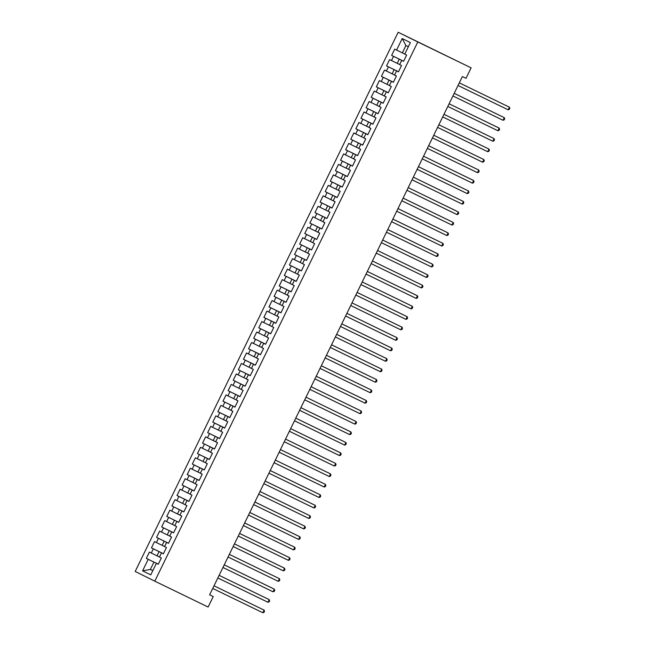 <?xml version="1.0" encoding="UTF-8"?>
<svg xmlns="http://www.w3.org/2000/svg" width="645" height="645" viewBox="0 0 645 645"><rect width="100%" height="100%" fill="white"/><g stroke="black" fill="none" stroke-linecap="round" stroke-linejoin="round"><path stroke-width="0.97" d="M398.175 32.25L135.184 571.454L154.8 581.169L417.791 41.965L398.175 32.25L471.116 67.838L417.791 41.965M408.35 46.746L405.907 45.537L402.214 38.547L396.586 50.068L394.708 49.141L391.644 55.422L393.523 56.357L391.483 60.549L389.596 59.614L386.532 65.903L388.411 66.838L386.371 71.023L384.485 70.095L381.421 76.384L383.299 77.311L381.26 81.504L379.373 80.569L376.309 86.857L378.196 87.793L376.148 91.985L374.269 91.05L371.197 97.339L373.084 98.266L371.036 102.458L369.158 101.531L366.086 107.812L367.972 108.747L365.925 112.94L364.046 112.004L360.974 118.293L362.861 119.228L360.813 123.413L358.934 122.485L355.871 128.774L357.749 129.701L355.709 133.894L353.823 132.959L350.759 139.247L352.638 140.183L350.598 144.375L348.711 143.44L345.647 149.729L347.526 150.656L345.486 154.848L343.6 153.921L340.536 160.202L342.414 161.137L340.375 165.33L338.488 164.394L335.424 170.683L337.311 171.618L335.263 175.811L333.384 174.876L330.313 181.164L332.199 182.092L330.151 186.284L328.273 185.357L325.201 191.638L327.088 192.573L325.04 196.765L323.161 195.83L320.097 202.119L321.976 203.054L319.928 207.239L318.05 206.311L314.986 212.6L316.864 213.527L314.825 217.72L312.938 216.785L309.874 223.073L311.753 224.008L309.713 228.201L307.826 227.266L304.762 233.555L306.641 234.482L304.601 238.674L302.715 237.747L299.651 244.028L301.538 244.963L299.49 249.155L297.611 248.22L294.539 254.509L296.426 255.444L294.378 259.629L292.499 258.701L289.428 264.99L291.314 265.917L289.266 270.11L287.388 269.175L284.316 275.463L286.203 276.399L284.155 280.591L282.276 279.656L279.212 285.945L281.091 286.872L279.051 291.064L277.165 290.137L274.101 296.418L275.979 297.353L273.94 301.546L272.053 300.61L268.989 306.899L270.868 307.834L268.828 312.027L266.941 311.092L263.878 317.38L265.764 318.308L263.716 322.5L261.83 321.573L258.766 327.853L260.653 328.789L258.605 332.981L256.726 332.046L253.654 338.335L255.541 339.27L253.493 343.454L251.614 342.527L248.543 348.816L250.429 349.743L248.381 353.936L246.503 353L243.439 359.289L245.318 360.224L243.278 364.417L241.391 363.482L238.328 369.77L240.206 370.698L238.166 374.89L236.28 373.963L233.216 380.244L235.094 381.179L233.055 385.371L231.168 384.436L228.104 390.725L229.983 391.66L227.943 395.845L226.056 394.917L222.993 401.206L224.879 402.133L222.831 406.326L220.953 405.391L217.881 411.679L219.768 412.615L217.72 416.807L215.841 415.872L212.769 422.161L214.656 423.088L212.608 427.28L210.73 426.353L207.666 432.642L209.544 433.569L207.497 437.762L205.618 436.826L202.554 443.115L204.433 444.05L202.393 448.243L200.506 447.307L197.443 453.596L199.321 454.523L197.281 458.716L195.395 457.789L192.331 464.069L194.209 465.005L192.17 469.197L190.283 468.262L187.219 474.551L189.106 475.486L187.058 479.67L185.18 478.743L182.108 485.032L183.994 485.959L181.946 490.152L180.068 489.216L176.996 495.505L178.883 496.44L176.835 500.633L174.956 499.698L171.884 505.986L173.771 506.914L171.723 511.106L169.845 510.179L166.781 516.46L168.659 517.395L166.62 521.587L164.733 520.652L161.669 526.941L163.548 527.876L161.508 532.069L159.621 531.133L156.558 537.422L158.436 538.349L156.396 542.542L154.51 541.615L151.446 547.895L153.325 548.831L151.285 553.023L149.398 552.088L146.334 558.376L158.315 564.19M402.214 38.547L410.381 42.586L404.754 54.116L406.64 55.043L403.568 61.331L401.69 60.396L399.642 64.589L401.529 65.524L398.465 71.813L396.578 70.877L394.538 75.07L396.417 76.005L393.353 82.286L391.467 81.359L389.427 85.551L391.305 86.478L388.242 92.767L386.355 91.832L384.315 96.024L386.194 96.96L383.13 103.248L381.243 102.313L379.204 106.506L381.082 107.433L378.018 113.722L376.14 112.794L374.092 116.979L375.979 117.914L372.907 124.203L371.028 123.268L368.98 127.46L370.867 128.395L367.795 134.676L365.917 133.749L363.869 137.941L365.755 138.869L362.683 145.157L360.805 144.222L358.757 148.415L360.644 149.35L357.58 155.638L355.693 154.703L353.654 158.896L355.532 159.823L352.468 166.112L350.582 165.185L348.542 169.369L350.42 170.304L347.357 176.593L345.47 175.658L343.43 179.85L345.309 180.785L342.245 187.066L340.367 186.139L338.319 190.331L340.197 191.259L337.133 197.547L335.255 196.612L333.207 200.805L335.094 201.74L332.022 208.029L330.143 207.093L328.095 211.286L329.982 212.221L326.91 218.502L325.032 217.575L322.984 221.767L324.87 222.694L321.807 228.983L319.92 228.048L317.88 232.24L319.759 233.176L316.695 239.464L314.808 238.529L312.769 242.722L314.647 243.649L311.583 249.938L309.697 249.01L307.657 253.195L309.536 254.13L306.472 260.419L304.585 259.483L302.545 263.676L304.424 264.611L301.36 270.892L299.482 269.965L297.434 274.157L299.32 275.084L296.248 281.373L294.37 280.438L292.322 284.63L294.209 285.566L291.137 291.854L289.258 290.919L287.21 295.112L289.097 296.039L286.033 302.328L284.147 301.4L282.099 305.585L283.985 306.52L280.922 312.809L279.035 311.874L276.995 316.066L278.874 317.001L275.81 323.282L273.923 322.355L271.884 326.547L273.762 327.475L270.698 333.763L268.812 332.828L266.772 337.021L268.651 337.956L265.587 344.245L263.708 343.309L261.66 347.502L263.547 348.437L260.475 354.718L258.597 353.791L256.549 357.983L258.435 358.91L255.364 365.199L253.485 364.264L251.437 368.456L253.324 369.392L250.252 375.68L248.373 374.745L246.326 378.938L248.212 379.865L245.148 386.153L243.262 385.226L241.222 389.411L243.1 390.346L240.037 396.635L238.15 395.699L236.11 399.892L237.989 400.827L234.925 407.108L233.039 406.181L230.999 410.373L232.877 411.3L229.814 417.589L227.935 416.654L225.887 420.846L227.766 421.782L224.702 428.07L222.823 427.135L220.775 431.328L222.662 432.255L219.59 438.544L217.712 437.616L215.664 441.809L217.55 442.736L214.479 449.025L212.6 448.09L210.552 452.282L212.439 453.217L209.375 459.506L207.488 458.571L205.449 462.763L207.327 463.691L204.263 469.979L202.377 469.052L200.337 473.237L202.216 474.172L199.152 480.46L197.265 479.525L195.225 483.718L197.104 484.653L194.04 490.934L192.154 490.007L190.114 494.199L191.992 495.126L188.929 501.415L187.05 500.48L185.002 504.672L186.889 505.607L183.817 511.896L181.938 510.961L179.891 515.153L181.777 516.081L178.705 522.369L176.827 521.442L174.779 525.627L176.666 526.562L173.594 532.851L171.715 531.915L169.667 536.108L171.554 537.043L168.49 543.324L166.603 542.397L164.564 546.589L166.442 547.516L163.379 553.805L161.492 552.87L159.452 557.062L161.331 557.998L158.267 564.286L156.38 563.351L150.761 574.88L142.593 570.833L148.221 559.312L146.334 558.376M471.116 67.838L466.004 78.311L462.384 76.561L209.617 594.811L213.237 596.56L209.633 594.779M159.476 557.014L157.017 555.829L159.065 551.636L163.411 553.741M151.285 553.023L157.017 555.829M153.325 548.831L159.065 551.636M156.38 563.351L158.283 564.254M164.588 546.541L162.129 545.347L164.177 541.155L168.522 543.259M156.396 542.542L162.129 545.347M158.436 538.349L164.177 541.155M161.492 552.87L163.395 553.773M169.691 536.059L167.24 534.866L169.288 530.674L173.626 532.786L161.669 526.941M161.508 532.069L167.24 534.866M163.548 527.876L169.288 530.674M166.603 542.397L168.506 543.292M174.803 525.578L172.352 524.393L174.4 520.201L178.738 522.305L166.781 516.46M166.62 521.587L172.352 524.393M168.659 517.395L174.4 520.201M171.715 531.915L173.61 532.818M179.915 515.105L177.464 513.912L179.504 509.719L183.849 511.832M171.723 511.106L177.464 513.912M173.771 506.914L179.504 509.719M176.827 521.442L178.721 522.337M185.026 504.624L182.575 503.431L184.615 499.246L187.05 500.48M176.835 500.633L182.575 503.431M178.883 496.44L184.615 499.246M181.938 510.961L183.833 511.864M190.138 494.143L187.687 492.957L189.727 488.765L192.154 490.007M181.946 490.152L187.687 492.957M183.994 485.959L189.727 488.765M195.25 483.669L192.791 482.476L194.838 478.284L199.184 480.396M187.058 479.67L192.791 482.476M189.106 475.486L194.838 478.284M200.361 473.188L197.902 472.003L199.95 467.81L204.296 469.915M192.17 469.197L197.902 472.003M194.209 465.005L199.95 467.81M197.265 479.525L199.168 480.428M205.465 462.715L203.014 461.522L205.062 457.329L209.399 459.442M197.281 458.716L203.014 461.522M199.321 454.523L205.062 457.329M202.377 469.052L204.28 469.947M210.576 452.234L208.125 451.04L210.173 446.856L214.511 448.96M202.393 448.243L208.125 451.04M204.433 444.05L210.173 446.856M207.488 458.571L209.391 459.466M215.688 441.752L213.237 440.567L215.277 436.375L219.622 438.479M207.497 437.762L213.237 440.567M209.544 433.569L215.277 436.375M212.6 448.09L214.495 448.993M220.8 431.279L218.349 430.086L220.388 425.894L224.734 428.006M212.608 427.28L218.349 430.086M214.656 423.088L220.388 425.894M217.712 437.616L219.606 438.511M225.911 420.798L223.46 419.613L225.5 415.42L229.846 417.525M217.72 416.807L223.46 419.613M219.768 412.615L225.5 415.42M222.823 427.135L224.718 428.038M231.023 410.325L228.564 409.132L230.612 404.939L234.957 407.043M222.831 406.326L228.564 409.132M224.879 402.133L230.612 404.939M227.935 416.654L229.83 417.557M236.135 399.844L233.675 398.65L235.723 394.458L240.069 396.57M227.943 395.845L233.675 398.65M229.983 391.66L235.723 394.458M233.039 406.181L234.941 407.076M241.246 389.362L238.787 388.177L240.835 383.985L245.173 386.089L233.216 380.244M233.055 385.371L238.787 388.177M235.094 381.179L240.835 383.985M238.15 395.699L240.053 396.602M246.35 378.889L243.899 377.696L245.947 373.503L250.284 375.616M238.166 374.89L243.899 377.696M240.206 370.698L245.947 373.503M243.262 385.226L245.165 386.121M251.461 368.408L249.01 367.215L251.05 363.03L253.485 364.264M243.278 364.417L249.01 367.215M245.318 360.224L251.05 363.03M248.373 374.745L250.268 375.648M256.573 357.927L254.122 356.741L256.162 352.549L258.597 353.791M248.381 353.936L254.122 356.741M250.429 349.743L256.162 352.549M261.685 347.453L259.234 346.26L261.273 342.068L265.619 344.18M253.493 343.454L259.234 346.26M255.541 339.27L261.273 342.068M266.796 336.972L264.345 335.787L266.385 331.594L270.731 333.699M258.605 332.981L264.345 335.787M260.653 328.789L266.385 331.594M263.708 343.309L265.603 344.212M271.908 326.499L269.449 325.306L271.497 321.113L275.842 323.226M263.716 322.5L269.449 325.306M265.764 318.308L271.497 321.113M268.812 332.828L270.715 333.731M277.019 316.018L274.56 314.825L276.608 310.64L280.954 312.744M268.828 312.027L274.56 314.825M270.868 307.834L276.608 310.64M273.923 322.355L275.826 323.25M282.123 305.536L279.672 304.351L281.72 300.159L286.058 302.263M273.94 301.546L279.672 304.351M275.979 297.353L281.72 300.159M279.035 311.874L280.938 312.777M287.235 295.063L284.784 293.87L286.832 289.678L291.169 291.79M279.051 291.064L284.784 293.87M281.091 286.872L286.832 289.678M284.147 301.4L286.041 302.295M292.346 284.582L289.895 283.397L291.935 279.204L296.281 281.309M284.155 280.591L289.895 283.397M286.203 276.399L291.935 279.204M289.258 290.919L291.153 291.822M297.458 274.109L295.007 272.916L297.047 268.723L301.392 270.827M289.266 270.11L295.007 272.916M291.314 265.917L297.047 268.723M294.37 280.438L296.265 281.341M302.57 263.628L300.119 262.434L302.158 258.242L306.504 260.354M294.378 259.629L300.119 262.434M296.426 255.444L302.158 258.242M299.482 269.965L301.376 270.86M307.681 253.146L305.222 251.961L307.27 247.769L311.616 249.873L299.651 244.028M299.49 249.155L305.222 251.961M301.538 244.963L307.27 247.769M304.585 259.483L306.488 260.387M312.793 242.673L310.334 241.48L312.382 237.287L316.727 239.4M304.601 238.674L310.334 241.48M306.641 234.482L312.382 237.287M309.697 249.01L311.6 249.905M317.904 232.192L315.445 230.999L317.493 226.814L319.92 228.048M309.713 228.201L315.445 230.999M311.753 224.008L317.493 226.814M314.808 238.529L316.711 239.432M323.008 221.711L320.557 220.525L322.605 216.333L325.032 217.575M314.825 217.72L320.557 220.525M316.864 213.527L322.605 216.333M328.12 211.238L325.669 210.044L327.708 205.852L332.054 207.964M319.928 207.239L325.669 210.044M321.976 203.054L327.708 205.852M333.231 200.756L330.78 199.571L332.82 195.379L337.166 197.483M325.04 196.765L330.78 199.571M327.088 192.573L332.82 195.379M330.143 207.093L332.038 207.996M338.343 190.283L335.892 189.09L337.932 184.897L342.277 187.01M330.151 186.284L335.892 189.09M332.199 182.092L337.932 184.897M335.255 196.612L337.15 197.515M343.454 179.802L341.003 178.609L343.043 174.424L347.389 176.528M335.263 175.811L341.003 178.609M337.311 171.618L343.043 174.424M340.367 186.139L342.261 187.034M348.566 169.321L346.107 168.135L348.155 163.943L352.501 166.047M340.375 165.33L346.107 168.135M342.414 161.137L348.155 163.943M345.47 175.658L347.373 176.561M353.678 158.847L351.219 157.654L353.267 153.462L357.612 155.574M345.486 154.848L351.219 157.654M347.526 150.656L353.267 153.462M350.582 165.185L352.484 166.079M358.781 148.366L356.33 147.181L358.378 142.988L362.716 145.093M350.598 144.375L356.33 147.181M352.638 140.183L358.378 142.988M355.693 154.703L357.596 155.606M363.893 137.893L361.442 136.7L363.49 132.507L367.827 134.612M355.709 133.894L361.442 136.7M357.749 129.701L363.49 132.507M360.805 144.222L362.7 145.125M369.005 127.412L366.553 126.218L368.593 122.026L372.939 124.138M360.813 123.413L366.553 126.218M362.861 119.228L368.593 122.026M365.917 133.749L367.811 134.644M374.116 116.93L371.665 115.745L373.705 111.553L378.051 113.657L366.086 107.812M365.925 112.94L371.665 115.745M367.972 108.747L373.705 111.553M371.028 123.268L372.923 124.171M379.228 106.457L376.777 105.264L378.817 101.072L383.162 103.184M371.036 102.458L376.777 105.264M373.084 98.266L378.817 101.072M376.14 112.794L378.034 113.689M384.339 95.976L381.88 94.783L383.928 90.598L388.274 92.703M376.148 91.985L381.88 94.783M378.196 87.793L383.928 90.598M381.243 102.313L383.146 103.216M389.451 85.495L386.992 84.31L389.04 80.117L391.467 81.359M381.26 81.504L386.992 84.31M383.299 77.311L389.04 80.117M386.355 91.832L388.258 92.735M394.555 75.022L392.104 73.828L394.151 69.636L398.489 71.748M386.371 71.023L392.104 73.828M388.411 66.838L394.151 69.636M399.666 64.54L397.215 63.355L399.263 59.163L403.601 61.267M391.483 60.549L397.215 63.355M393.523 56.357L399.263 59.163M396.578 70.877L398.481 71.78M404.778 54.067L402.327 52.874L405.907 45.537M396.586 50.068L402.327 52.874M401.69 60.396L403.585 61.299M154.8 581.169L208.125 607.042L213.237 596.56M152.833 570.64L150.374 569.446L152.817 570.656M158.299 564.222L153.953 562.109L150.374 569.446L142.593 570.833M148.221 559.312L153.953 562.109M391.644 55.422L403.617 61.235M386.532 65.903L398.505 71.716M381.421 76.384L393.402 82.189M376.309 86.857L388.29 92.67M371.197 97.339L383.178 103.152M360.974 118.293L372.955 124.106M355.871 128.774L367.844 134.579M350.759 139.247L362.732 145.06M345.647 149.729L357.62 155.542M340.536 160.202L352.517 166.015M335.424 170.683L347.405 176.496M330.313 181.164L342.293 186.969M325.201 191.638L337.182 197.451M320.097 202.119L332.07 207.932M314.986 212.6L326.959 218.405M309.874 223.073L321.847 228.886M304.762 233.555L316.743 239.368M294.539 254.509L306.52 260.322M289.428 264.99L301.409 270.795M284.316 275.463L296.297 281.276M279.212 285.945L291.185 291.758M274.101 296.418L286.074 302.231M268.989 306.899L280.97 312.712M263.878 317.38L275.858 323.185M258.766 327.853L270.747 333.667M253.654 338.335L265.635 344.148M248.543 348.816L260.524 354.621M243.439 359.289L255.412 365.102M238.328 369.77L250.3 375.584M228.104 390.725L240.085 396.538M222.993 401.206L234.974 407.011M217.881 411.679L229.862 417.492M212.769 422.161L224.75 427.974M207.666 432.642L219.639 438.447M202.554 443.115L214.527 448.928M197.443 453.596L209.415 459.401M192.331 464.069L204.312 469.882M187.219 474.551L199.2 480.364M182.108 485.032L194.089 490.837M176.996 495.505L188.977 501.318M171.884 505.986L183.865 511.799M156.558 537.422L168.53 543.227M151.446 547.895L163.427 553.708M459.313 82.866L509.421 107.183L508.147 109.795L458.031 85.487M459.313 82.858L509.421 107.183L509.816 108.336L509.308 109.384L508.147 109.795M454.201 93.348L504.309 117.656L503.035 120.276L452.919 95.968M454.201 93.332L504.309 117.656L504.704 118.817L504.197 119.865L503.035 120.276M497.924 130.758L499.085 130.338L499.593 129.298L499.198 128.137L497.875 127.476L449.097 103.813L499.198 128.137L497.924 130.758L447.807 106.441M443.978 114.302L494.094 138.611L492.812 141.231L442.704 116.922M443.986 114.294L494.094 138.611L494.481 139.772L493.973 140.82L492.812 141.231M487.701 151.712L488.862 151.301L489.378 150.253L488.983 149.092L438.874 124.767L488.983 149.092L487.701 151.712L437.592 127.396M482.589 162.193L483.75 161.774L484.266 160.726L483.871 159.573L482.541 158.912L433.762 135.248L483.871 159.573L482.589 162.193L432.481 137.877M477.485 172.667L478.646 172.255L479.154 171.207L478.759 170.046L428.651 145.722L478.759 170.046L477.485 172.667L427.369 148.358M472.374 183.148L473.535 182.737L474.043 181.688L473.648 180.527L472.325 179.866L423.539 156.203L473.648 180.527L472.374 183.148L422.257 158.831M467.262 193.621L468.423 193.21L468.931 192.162L468.536 191.001L418.428 166.684L468.536 191.001L467.262 193.621L417.146 169.312M462.151 204.102L463.312 203.691L463.82 202.643L463.424 201.482L413.324 177.157L463.424 201.482L462.151 204.102L412.034 179.786M457.039 214.583L458.2 214.164L458.708 213.116L458.321 211.963L456.991 211.302L408.212 187.639L458.321 211.963L457.039 214.583L406.931 190.267M403.093 198.128L453.209 222.436L451.927 225.057L401.819 200.748M403.101 198.112L453.209 222.436L453.604 223.597L453.088 224.645L451.927 225.057M397.981 208.601L448.098 232.918L446.816 235.538L396.707 211.221M397.989 208.593L448.098 232.918L448.493 234.079L447.977 235.127L446.816 235.538M392.87 219.082L442.986 243.399L441.712 246.011L391.596 221.703M392.878 219.074L442.986 243.399L443.381 244.552L442.865 245.6L441.712 246.011M387.766 229.564L437.874 253.872L436.601 256.492L386.484 232.184M387.766 229.547L437.874 253.872L438.269 255.033L437.762 256.081L436.601 256.492M431.489 266.974L432.65 266.554L433.158 265.514L432.763 264.353L431.441 263.692L382.654 240.029L432.763 264.353L431.489 266.974L381.372 242.657M426.377 277.447L427.538 277.036L428.046 275.987L427.651 274.826L377.543 250.51L427.651 274.826L426.377 277.447L376.261 253.138M421.266 287.928L422.427 287.517L422.935 286.469L422.548 285.308L372.439 260.983L422.548 285.308L421.266 287.928L371.149 263.611M416.154 298.409L417.315 297.99L417.831 296.942L417.436 295.789L416.106 295.128L367.328 271.464L417.436 295.789L416.154 298.409L366.046 274.093M411.042 308.882L412.203 308.471L412.719 307.423L412.324 306.262L362.216 281.938L412.324 306.262L411.042 308.882L360.934 284.574M405.931 319.364L407.092 318.953L407.608 317.904L407.213 316.743L405.89 316.082L357.104 292.419L407.213 316.743L405.931 319.364L355.822 295.047M400.827 329.837L401.988 329.426L402.496 328.378L402.101 327.217L351.993 302.9L402.101 327.217L400.827 329.837L350.711 305.528M395.716 340.318L396.877 339.907L397.385 338.859L396.989 337.698L346.881 313.373L396.989 337.698L395.716 340.318L345.599 316.002M390.604 350.799L391.765 350.38L392.273 349.332L391.878 348.179L390.556 347.518L341.769 323.855L391.878 348.179L390.604 350.799L340.487 326.483M336.658 334.344L386.766 358.652L385.492 361.273L335.376 336.964M336.666 334.328L386.766 358.652L387.161 359.813L386.653 360.861L385.492 361.273M331.546 344.817L381.663 369.133L380.381 371.754L330.272 347.437M331.554 344.809L381.663 369.133L382.05 370.294L381.542 371.343L380.381 371.754M326.435 355.298L376.551 379.615L375.269 382.227L325.161 357.919M326.443 355.29L376.551 379.615L376.946 380.768L376.43 381.816L375.269 382.227M321.323 365.78L371.439 390.088L370.157 392.708L320.049 368.4M321.331 365.763L371.439 390.088L371.834 391.249L371.318 392.297L370.157 392.708M365.054 403.19L366.207 402.77L366.723 401.73L366.328 400.569L365.006 399.908L316.219 376.245L366.328 400.569L365.054 403.19L314.937 378.873M359.942 413.663L361.103 413.251L361.611 412.203L361.216 411.042L311.108 386.726L361.216 411.042L359.942 413.663L309.826 389.354M354.831 424.144L355.992 423.733L356.5 422.685L356.105 421.524L305.996 397.199L356.105 421.524L354.831 424.144L304.714 399.827M349.719 434.625L350.88 434.206L351.388 433.158L350.993 432.005L349.671 431.344L300.892 407.68L350.993 432.005L349.719 434.625L299.603 410.309M344.607 445.098L345.768 444.687L346.276 443.639L345.889 442.478L295.781 418.154L345.889 442.478L344.607 445.098L294.499 420.79M339.496 455.58L340.657 455.168L341.173 454.12L340.778 452.959L339.447 452.298L290.669 428.635L340.778 452.959L339.496 455.58L289.387 431.263M285.55 439.124L335.666 463.432L334.384 466.053L284.276 441.744M285.558 439.116L335.666 463.432L336.061 464.594L335.545 465.642L334.384 466.053M329.272 476.534L330.433 476.123L330.95 475.075L330.554 473.914L280.446 449.589L330.554 473.914L329.272 476.534L279.164 452.226M324.169 487.015L325.33 486.596L325.838 485.548L325.443 484.395L324.121 483.734L275.334 460.07L325.443 484.395L324.169 487.015L274.052 462.699M270.223 470.56L320.331 494.868L319.057 497.488L268.941 473.18M270.223 470.544L320.331 494.868L320.726 496.029L320.218 497.077L319.057 497.488M265.111 481.033L315.22 505.349L313.946 507.97L263.829 483.653M265.111 481.025L315.22 505.349L315.615 506.51L315.107 507.559L313.946 507.97M260 491.514L310.108 515.831L308.834 518.443L258.718 494.135M260.008 491.506L310.108 515.831L310.503 516.984L309.995 518.032L308.834 518.443M254.888 501.995L305.004 526.304L303.722 528.924L253.614 504.616M254.896 501.979L305.004 526.304L305.391 527.465L304.883 528.513L303.722 528.924M298.611 539.405L299.772 538.986L300.288 537.946L299.893 536.785L298.562 536.124L249.784 512.461L299.893 536.785L298.611 539.405L248.502 515.089M293.499 549.879L294.66 549.467L295.176 548.419L294.781 547.258L244.673 522.942L294.781 547.258L293.499 549.879L243.391 525.57M239.553 533.431L289.669 557.74L288.396 560.36L238.279 536.043M239.561 533.415L289.669 557.74L290.065 558.901L289.557 559.949L288.396 560.36M283.284 570.841L284.445 570.422L284.953 569.374L284.558 568.221L283.236 567.56L234.449 543.896L284.558 568.221L283.284 570.841L233.167 546.525M278.172 581.314L279.333 580.903L279.841 579.855L279.446 578.694L229.338 554.369L279.446 578.694L278.172 581.314L228.056 557.006M273.061 591.796L274.222 591.384L274.73 590.336L274.335 589.175L273.012 588.514L224.234 564.851L274.335 589.175L273.061 591.796L222.944 567.479M219.115 575.34L269.231 599.648L267.949 602.269L217.841 577.96M219.123 575.332L269.231 599.648L269.618 600.809L269.11 601.858L267.949 602.269M262.838 612.75L263.998 612.339L264.514 611.291L264.119 610.13L214.011 585.805L264.119 610.13L262.838 612.75L212.729 588.442"/></g></svg>
